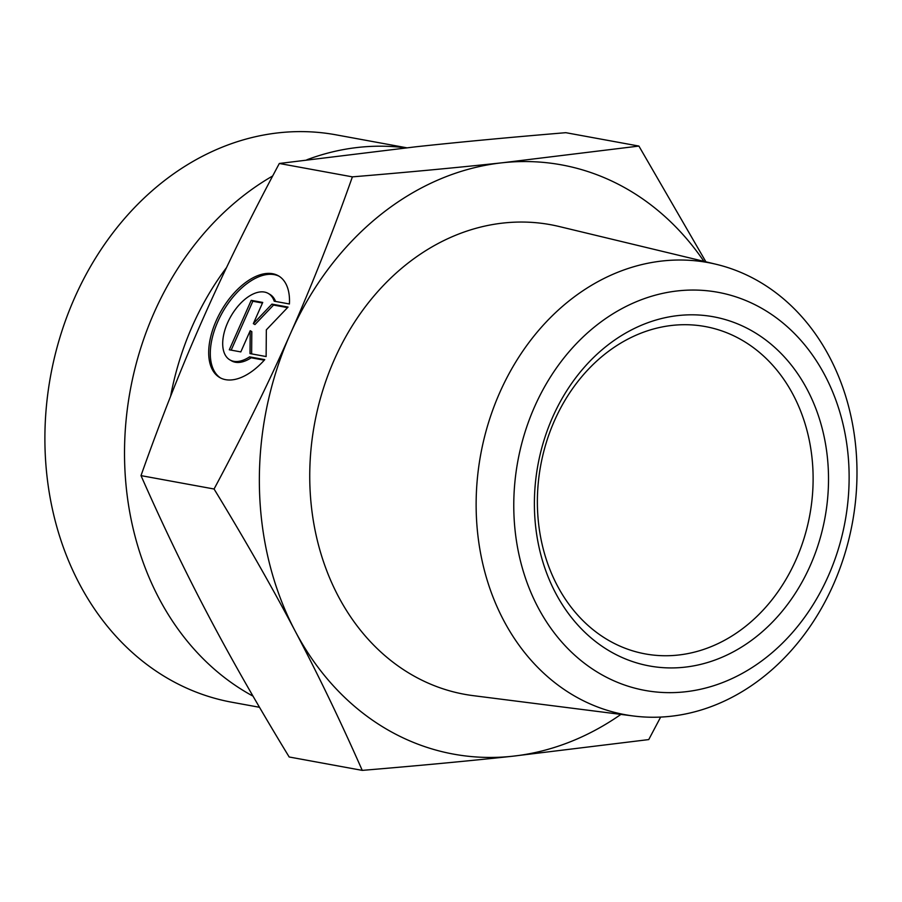 <?xml version="1.0" encoding="UTF-8"?>
<svg xmlns="http://www.w3.org/2000/svg" width="902" height="902" viewBox="0 0 902 902"><rect width="100%" height="100%" fill="white"/><g stroke="black" fill="none" stroke-linecap="round" stroke-linejoin="round"><path stroke-width="1.35" d="M264.76 359.639A58.72 32.077 120 0 1 219.784 377.555A58.72 32.077 120 0 1 221.317 310.66A58.72 32.077 120 0 1 278.425 275.82A58.72 32.077 120 0 1 289.418 303.985L274.219 301.2A38.369 20.96 -60 0 0 268.266 293.443A38.369 20.96 -60 0 0 230.946 316.219A38.369 20.96 -60 0 0 229.942 359.921A38.369 20.96 -60 0 0 249.561 356.854L264.76 359.639M279.225 276.305A58.72 32.077 -60 0 0 222.918 311.596A58.72 32.077 -60 0 0 220.595 377.994M264.275 360.18L251.173 357.778A38.369 20.96 120 0 1 231.555 360.856L229.942 359.921M249.561 356.854L251.173 357.778M268.266 293.443L269.878 294.368A38.369 20.96 120 0 1 275.584 301.448M240.811 351.904L229.3 349.796L251.218 300.332L262.73 302.441L253.338 323.638L271.93 304.121L288.054 307.075L266.338 329.839L266.124 356.549L250.012 353.595L250.204 330.707L240.811 351.904M250.204 330.707L251.805 331.643L251.624 353.888M287.535 307.616L273.543 305.056L254.95 324.562L253.338 323.638M271.93 304.121L273.543 305.056M262.471 303.027L252.831 301.257L231.171 350.145M251.218 300.332L252.831 301.257M554.505 420.625A166.408 136.811 -79.6 0 1 705.229 326.547A166.408 136.811 -79.6 0 1 809.816 514.884A166.408 136.811 -79.6 0 1 645.257 653.905A166.408 136.811 -79.6 0 1 554.505 420.625M552.667 417.119A177.502 145.932 100.4 0 0 684.381 667.221A177.502 145.932 100.4 0 0 807.335 389.754A177.502 145.932 100.4 0 0 552.667 417.119M600.518 674.008A202.375 166.385 -79.6 0 1 594.756 326.727A202.375 166.385 -79.6 0 1 849.098 473.347A202.375 166.385 -79.6 0 1 600.518 674.008M574.642 696.062A229.83 188.958 100.4 0 0 633.576 716.008A229.83 188.958 100.4 0 0 852.424 522.686A229.83 188.958 100.4 0 0 716.323 264.331A229.83 188.958 100.4 0 0 490.012 417.953A229.83 188.958 100.4 0 0 574.642 696.062M633.576 716.008L473.257 695.656A238.714 196.253 -79.6 0 1 412.045 674.933A238.714 196.253 -79.6 0 1 324.156 386.079A238.714 196.253 -79.6 0 1 559.206 226.526L716.323 264.331M362.243 770.376C340.528 721.126 318.147 674.662 295.101 630.96A299.532 246.257 100.4 0 0 512.449 756.248C468.003 761.04 417.93 765.742 362.243 770.376L289.181 756.992C257.983 705.792 230.968 658.483 208.136 615.029C185.203 571.564 162.822 525.099 141.005 475.625C161.063 418.923 181.798 366.483 203.209 318.282C224.53 270.059 249.899 218.453 279.327 163.476L415.63 146.812C459.828 142.042 509.889 137.341 565.825 132.684L638.898 146.068L705.905 261.828M214.067 489.008C243.371 434.279 268.74 382.685 290.185 334.214A299.532 246.257 100.4 0 0 295.101 630.96C272.133 587.292 245.118 539.971 214.067 489.008L141.005 475.625M352.389 176.86C408.076 172.237 458.148 167.524 502.594 162.743A299.532 246.257 100.4 0 0 290.185 334.214C311.697 285.754 332.432 233.302 352.389 176.86L279.327 163.476M703.91 261.343A299.532 246.257 100.4 0 0 502.594 162.743L638.898 146.068M660.647 717.079L648.741 739.584L512.449 756.248A299.532 246.257 100.4 0 0 620.903 714.407M272.686 175.969A288.437 237.136 100.4 0 0 154.208 312.464A288.437 237.136 100.4 0 0 253.034 696.152M405.81 147.872A288.437 237.136 100.4 0 0 306.849 159.789M259.505 707.292L231.904 702.241A288.437 237.136 -79.6 0 1 74.595 297.874A288.437 237.136 -79.6 0 1 335.86 134.804L406.655 147.781M226.526 267.578A265.898 218.6 100.4 0 0 192.43 325.904A265.898 218.6 100.4 0 0 170.602 396.294"/></g></svg>
